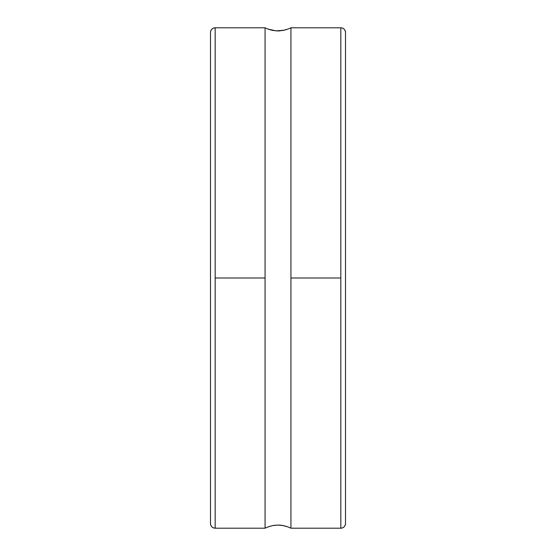 <?xml version="1.0" encoding="UTF-8"?>
<svg xmlns="http://www.w3.org/2000/svg" width="556" height="556" viewBox="0 0 556 556"><rect width="100%" height="100%" fill="white"/><g stroke="black" fill="none" stroke-linecap="round" stroke-linejoin="round"><path stroke-width="0.83" d="M284.86 30.052L287.702 29.134A29.767 29.767 0 0 0 290.934 27.8L290.934 278L340.828 278L340.828 27.8C343.664 28.078 345.22 29.635 345.498 32.47L345.498 523.53A4.67 4.67 180 0 1 340.828 528.2L340.828 27.8A4.67 4.67 180 0 1 345.498 32.47L345.498 523.53A4.67 4.67 0 0 1 340.828 528.2L340.828 278L290.934 278L290.934 27.8A29.767 29.767 0 0 1 287.702 29.134L283.393 30.392L278 30.948L272.6 30.392L268.298 29.134A29.767 29.767 0 0 1 265.066 27.8L265.066 528.2A29.767 29.767 0 0 1 268.298 526.866L272.6 525.608L277.986 525.052L283.393 525.608L287.702 526.866A29.767 29.767 0 0 1 290.934 528.2L290.934 278L290.934 528.2A29.767 29.767 0 0 0 287.702 526.866L282.67 525.469M268.298 526.866L269.048 526.595L268.298 526.866A29.767 29.767 0 0 0 265.066 528.2L265.066 278L215.172 278L215.172 27.8C212.336 28.078 210.78 29.635 210.502 32.47A4.67 4.67 180 0 1 215.172 27.8L215.172 528.2A4.67 4.67 180 0 1 210.502 523.53L210.502 32.47L210.502 523.53A4.67 4.67 0 0 0 215.172 528.2L215.172 528.2C212.336 527.922 210.78 526.365 210.502 523.53M290.934 528.2L340.828 528.2C343.664 527.922 345.22 526.365 345.498 523.53M284.158 30.226L276.089 30.879L268.298 29.134A29.767 29.767 0 0 1 265.066 27.8L265.066 278L215.172 278L215.172 528.2L265.066 528.2M271.842 30.226L272.683 30.413M271.147 30.052L269.945 29.704M268.492 29.204L269.048 29.405M270.508 526.129L268.492 526.796M272.607 525.608L273.344 525.462M274.261 525.316L275.435 525.177M278.014 525.052L279.439 525.093M281.746 525.316L280.717 525.191M283.407 525.608L285.006 525.99M286.062 526.296L287.508 526.796M279.883 525.121L283.393 525.608M278 30.948L279.911 30.879M270.425 526.15L269.952 526.296M215.172 27.8L265.066 27.8M290.934 27.8L340.828 27.8"/></g></svg>
